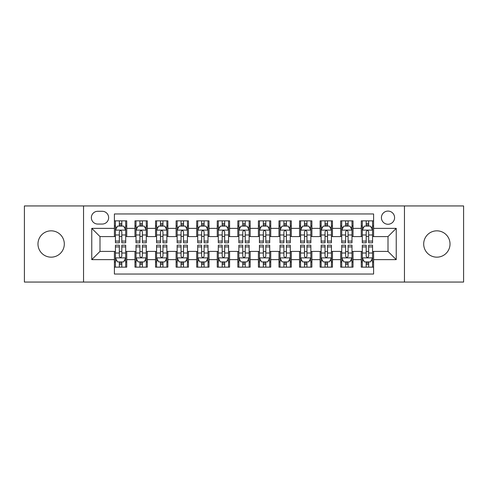 <?xml version="1.0" encoding="UTF-8"?>
<svg xmlns="http://www.w3.org/2000/svg" width="488" height="488" viewBox="0 0 488 488"><rect width="100%" height="100%" fill="white"/><g stroke="black" fill="none" stroke-linecap="round" stroke-linejoin="round"><path stroke-width="0.73" d="M436.858 230.836A13.164 13.164 0 0 0 423.694 244A13.164 13.164 0 0 0 436.858 257.164A13.164 13.164 0 0 0 450.021 244A13.164 13.164 0 0 0 436.858 230.836M51.142 230.836A13.164 13.164 0 0 0 37.979 244A13.164 13.164 0 0 0 51.142 257.164A13.164 13.164 0 0 0 64.306 244A13.164 13.164 0 0 0 51.142 230.836M388.003 211.084A6.582 6.582 0 0 0 381.415 217.666A6.582 6.582 0 0 0 388.003 224.254A6.582 6.582 0 0 0 394.585 217.666A6.582 6.582 0 0 0 388.003 211.084M404.454 282.058L463.6 282.058L463.6 205.942L404.454 205.942L404.454 282.058L83.546 282.058L83.546 205.942L24.4 205.942L24.4 282.058L83.546 282.058M373.601 220.857L361.254 220.857L361.254 228.366L353.031 228.366L353.031 236.595L361.254 236.595L361.254 228.366M353.031 228.366L353.031 220.857L340.685 220.857L340.685 228.366L332.456 228.366L332.456 236.595L340.685 236.595L340.685 228.366M332.456 228.366L332.456 220.857L320.116 220.857L320.116 228.366L311.887 228.366L311.887 236.595L320.116 236.595L320.116 228.366M311.887 228.366L311.887 220.857L299.541 220.857L299.541 228.366L291.312 228.366L291.312 236.595L299.541 236.595L299.541 228.366M291.312 228.366L291.312 220.857L278.971 220.857L278.971 228.366L270.742 228.366L270.742 236.595L278.971 236.595L278.971 228.366M270.742 228.366L270.742 220.857L258.402 220.857L258.402 228.366L250.173 228.366L250.173 236.595L258.402 236.595L258.402 228.366M250.173 228.366L250.173 220.857L237.827 220.857L237.827 228.366L229.598 228.366L229.598 236.595L237.827 236.595L237.827 228.366M229.598 228.366L229.598 220.857L217.258 220.857L217.258 228.366L209.029 228.366L209.029 236.595L217.258 236.595L217.258 228.366M209.029 228.366L209.029 220.857L196.688 220.857L196.688 228.366L188.459 228.366L188.459 236.595L196.688 236.595L196.688 228.366M188.459 228.366L188.459 220.857L176.113 220.857L176.113 228.366L167.884 228.366L167.884 236.595L176.113 236.595L176.113 228.366M167.884 228.366L167.884 220.857L155.544 220.857L155.544 228.366L147.315 228.366L147.315 236.595L155.544 236.595L155.544 228.366M147.315 228.366L147.315 220.857L134.969 220.857L134.969 236.595L126.746 236.595L126.746 220.857L114.399 220.857M114.399 267.143L126.746 267.143L126.746 251.405L134.969 251.405L134.969 267.143L147.315 267.143L147.315 251.405L155.544 251.405L155.544 259.634L147.315 259.634M155.544 259.634L155.544 267.143L167.884 267.143L167.884 251.405L176.113 251.405L176.113 259.634L167.884 259.634M176.113 259.634L176.113 267.143L188.459 267.143L188.459 251.405L196.688 251.405L196.688 259.634L188.459 259.634M196.688 259.634L196.688 267.143L209.029 267.143L209.029 251.405L217.258 251.405L217.258 259.634L209.029 259.634M217.258 259.634L217.258 267.143L229.598 267.143L229.598 251.405L237.827 251.405L237.827 259.634L229.598 259.634M237.827 259.634L237.827 267.143L250.173 267.143L250.173 251.405L258.402 251.405L258.402 259.634L250.173 259.634M258.402 259.634L258.402 267.143L270.742 267.143L270.742 251.405L278.971 251.405L278.971 259.634L270.742 259.634M278.971 259.634L278.971 267.143L291.312 267.143L291.312 251.405L299.541 251.405L299.541 259.634L291.312 259.634M299.541 259.634L299.541 267.143L311.887 267.143L311.887 251.405L320.116 251.405L320.116 259.634L311.887 259.634M320.116 259.634L320.116 267.143L332.456 267.143L332.456 251.405L340.685 251.405L340.685 259.634L332.456 259.634M340.685 259.634L340.685 267.143L353.031 267.143L353.031 251.405L361.254 251.405L361.254 259.634L353.031 259.634M97.734 224.047L102.26 224.047A6.374 6.374 0 0 0 108.641 217.666A6.374 6.374 0 0 0 102.26 211.292L97.734 211.292A6.374 6.374 0 0 0 91.36 217.666A6.374 6.374 0 0 0 97.734 224.047M404.454 205.942L83.546 205.942M373.601 228.366L373.601 213.964L114.399 213.964L114.399 236.595L99.997 236.595L99.997 251.405L114.399 251.405L114.399 274.036L373.601 274.036L373.601 251.405L388.003 251.405L388.003 236.595L373.601 236.595L373.601 228.366L396.232 228.366L396.232 259.634L373.601 259.634M114.399 259.634L91.768 259.634L91.768 228.366L114.399 228.366M361.254 259.634L361.254 267.143L373.601 267.143M114.399 225.999L115.43 225.999M119.334 225.999L121.805 225.999M125.715 225.999L126.746 225.999M114.399 236.387L115.43 236.387M119.334 236.387L121.805 236.387M125.715 236.387L126.746 236.387M114.399 251.613L115.43 251.613M119.334 251.613L121.805 251.613M125.715 251.613L126.746 251.613M114.399 262.001L115.43 262.001M119.334 262.001L121.805 262.001M125.715 262.001L126.746 262.001M134.969 236.387L135.999 236.387M139.91 236.387L142.38 236.387M146.284 236.387L147.315 236.387M134.969 225.999L135.999 225.999M139.91 225.999L142.38 225.999M146.284 225.999L147.315 225.999M134.969 251.613L135.999 251.613M139.91 251.613L142.38 251.613M146.284 251.613L147.315 251.613M134.969 262.001L135.999 262.001M139.91 262.001L142.38 262.001M146.284 262.001L147.315 262.001M155.544 251.613L156.569 251.613M160.479 251.613L162.949 251.613M166.859 251.613L167.884 251.613M155.544 262.001L156.569 262.001M160.479 262.001L162.949 262.001M166.859 262.001L167.884 262.001M155.544 225.999L156.569 225.999M160.479 225.999L162.949 225.999M166.859 225.999L167.884 225.999M155.544 236.387L156.569 236.387M160.479 236.387L162.949 236.387M166.859 236.387L167.884 236.387M176.113 251.613L177.144 251.613M181.054 251.613L183.519 251.613M187.429 251.613L188.459 251.613M176.113 262.001L177.144 262.001M181.054 262.001L183.519 262.001M187.429 262.001L188.459 262.001M176.113 225.999L177.144 225.999M181.054 225.999L183.519 225.999M187.429 225.999L188.459 225.999M176.113 236.387L177.144 236.387M181.054 236.387L183.519 236.387M187.429 236.387L188.459 236.387M196.688 251.613L197.713 251.613M201.623 251.613L204.094 251.613M207.998 251.613L209.029 251.613M196.688 262.001L197.713 262.001M201.623 262.001L204.094 262.001M207.998 262.001L209.029 262.001M196.688 225.999L197.713 225.999M201.623 225.999L204.094 225.999M207.998 225.999L209.029 225.999M196.688 236.387L197.713 236.387M201.623 236.387L204.094 236.387M207.998 236.387L209.029 236.387M217.258 251.613L218.288 251.613M222.192 251.613L224.663 251.613M228.573 251.613L229.598 251.613M217.258 262.001L218.288 262.001M222.192 262.001L224.663 262.001M228.573 262.001L229.598 262.001M217.258 225.999L218.288 225.999M222.192 225.999L224.663 225.999M228.573 225.999L229.598 225.999M217.258 236.387L218.288 236.387M222.192 236.387L224.663 236.387M228.573 236.387L229.598 236.387M237.827 251.613L238.858 251.613M242.768 251.613L245.232 251.613M249.142 251.613L250.173 251.613M237.827 262.001L238.858 262.001M242.768 262.001L245.232 262.001M249.142 262.001L250.173 262.001M237.827 225.999L238.858 225.999M242.768 225.999L245.232 225.999M249.142 225.999L250.173 225.999M237.827 236.387L238.858 236.387M242.768 236.387L245.232 236.387M249.142 236.387L250.173 236.387M258.402 251.613L259.427 251.613M263.337 251.613L265.808 251.613M269.712 251.613L270.742 251.613M258.402 262.001L259.427 262.001M263.337 262.001L265.808 262.001M269.712 262.001L270.742 262.001M258.402 225.999L259.427 225.999M263.337 225.999L265.808 225.999M269.712 225.999L270.742 225.999M258.402 236.387L259.427 236.387M263.337 236.387L265.808 236.387M269.712 236.387L270.742 236.387M278.971 251.613L280.002 251.613M283.906 251.613L286.377 251.613M290.287 251.613L291.312 251.613M278.971 262.001L280.002 262.001M283.906 262.001L286.377 262.001M290.287 262.001L291.312 262.001M278.971 225.999L280.002 225.999M283.906 225.999L286.377 225.999M290.287 225.999L291.312 225.999M278.971 236.387L280.002 236.387M283.906 236.387L286.377 236.387M290.287 236.387L291.312 236.387M299.541 251.613L300.571 251.613M304.481 251.613L306.946 251.613M310.856 251.613L311.887 251.613M299.541 262.001L300.571 262.001M304.481 262.001L306.946 262.001M310.856 262.001L311.887 262.001M299.541 225.999L300.571 225.999M304.481 225.999L306.946 225.999M310.856 225.999L311.887 225.999M299.541 236.387L300.571 236.387M304.481 236.387L306.946 236.387M310.856 236.387L311.887 236.387M320.116 251.613L321.141 251.613M325.051 251.613L327.521 251.613M331.431 251.613L332.456 251.613M320.116 262.001L321.141 262.001M325.051 262.001L327.521 262.001M331.431 262.001L332.456 262.001M320.116 225.999L321.141 225.999M325.051 225.999L327.521 225.999M331.431 225.999L332.456 225.999M320.116 236.387L321.141 236.387M325.051 236.387L327.521 236.387M331.431 236.387L332.456 236.387M340.685 251.613L341.716 251.613M345.62 251.613L348.09 251.613M352 251.613L353.031 251.613M340.685 262.001L341.716 262.001M345.62 262.001L348.09 262.001M352 262.001L353.031 262.001M340.685 225.999L341.716 225.999M345.62 225.999L348.09 225.999M352 225.999L353.031 225.999M340.685 236.387L341.716 236.387M345.62 236.387L348.09 236.387M352 236.387L353.031 236.387M361.254 251.613L362.285 251.613M366.195 251.613L368.666 251.613M372.57 251.613L373.601 251.613M361.254 262.001L362.285 262.001M366.195 262.001L368.666 262.001M372.57 262.001L373.601 262.001M361.254 225.999L362.285 225.999M366.195 225.999L368.666 225.999M372.57 225.999L373.601 225.999M361.254 236.387L362.285 236.387M366.195 236.387L368.666 236.387M372.57 236.387L373.601 236.387M99.997 236.595L91.768 228.366M99.997 251.405L91.768 259.634M396.232 228.366L388.003 236.595M396.232 259.634L388.003 251.405M121.805 223.528L119.334 223.528M125.715 241.09L121.805 241.09L121.805 242.768L125.715 242.768L125.715 230.22L123.659 226.103L117.486 226.103L115.43 230.22L115.43 242.768L119.334 242.768L119.334 241.09L115.43 241.09M115.43 230.22L115.43 220.857M125.715 230.22L125.715 220.857M119.334 226.103L119.334 220.857M121.805 220.857L121.805 226.103M121.805 241.09L121.805 231.757C120.981 230.177 120.164 230.177 119.334 231.757L119.334 241.09M119.334 264.472L121.805 264.472M115.43 246.91L119.334 246.91L119.334 245.232L115.43 245.232L115.43 257.78L117.486 261.897L123.659 261.897L125.715 257.78L125.715 245.232L121.805 245.232L121.805 246.91L125.715 246.91M125.715 257.78L125.715 267.143M115.43 257.78L115.43 267.143M121.805 261.897L121.805 267.143M119.334 267.143L119.334 261.897M119.334 246.91L119.334 256.243C120.158 257.823 120.981 257.823 121.805 256.243L121.805 246.91M142.38 223.528L139.91 223.528M146.284 241.09L142.38 241.09L142.38 242.768L146.284 242.768L146.284 230.22L144.228 226.103L138.055 226.103L135.999 230.22L135.999 242.768L139.91 242.768L139.91 241.09L135.999 241.09M135.999 230.22L135.999 220.857M146.284 230.22L146.284 220.857M139.91 226.103L139.91 220.857M142.38 220.857L142.38 226.103M142.38 241.09L142.38 231.757C141.557 230.177 140.733 230.177 139.91 231.757L139.91 241.09M162.949 223.528L160.479 223.528M166.859 241.09L162.949 241.09L162.949 242.768L166.859 242.768L166.859 230.22L164.798 226.103L158.631 226.103L156.569 230.22L156.569 242.768L160.479 242.768L160.479 241.09L156.569 241.09M156.569 230.22L156.569 220.857M166.859 230.22L166.859 220.857M160.479 226.103L160.479 220.857M162.949 220.857L162.949 226.103M162.949 241.09L162.949 231.757C162.126 230.177 161.302 230.177 160.479 231.757L160.479 241.09M183.519 223.528L181.054 223.528M187.429 241.09L183.519 241.09L183.519 242.768L187.429 242.768L187.429 230.22L185.373 226.103L179.2 226.103L177.144 230.22L177.144 242.768L181.054 242.768L181.054 241.09L177.144 241.09M177.144 230.22L177.144 220.857M187.429 230.22L187.429 220.857M181.054 226.103L181.054 220.857M183.519 220.857L183.519 226.103M183.519 241.09L183.519 231.757C182.701 230.177 181.878 230.177 181.054 231.757L181.054 241.09M204.094 223.528L201.623 223.528M207.998 241.09L204.094 241.09L204.094 242.768L207.998 242.768L207.998 230.22L205.942 226.103L199.769 226.103L197.713 230.22L197.713 242.768L201.623 242.768L201.623 241.09L197.713 241.09M197.713 230.22L197.713 220.857M207.998 230.22L207.998 220.857M201.623 226.103L201.623 220.857M204.094 220.857L204.094 226.103M204.094 241.09L204.094 231.757C203.27 230.177 202.447 230.177 201.623 231.757L201.623 241.09M139.91 264.472L142.38 264.472M135.999 246.91L139.91 246.91L139.91 245.232L135.999 245.232L135.999 257.78L138.055 261.897L144.228 261.897L146.284 257.78L146.284 245.232L142.38 245.232L142.38 246.91L146.284 246.91M146.284 257.78L146.284 267.143M135.999 257.78L135.999 267.143M142.38 261.897L142.38 267.143M139.91 267.143L139.91 261.897M139.91 246.91L139.91 256.243C140.733 257.823 141.55 257.823 142.38 256.243L142.38 246.91M160.479 264.472L162.949 264.472M156.569 246.91L160.479 246.91L160.479 245.232L156.569 245.232L156.569 257.78L158.631 261.897L164.798 261.897L166.859 257.78L166.859 245.232L162.949 245.232L162.949 246.91L166.859 246.91M166.859 257.78L166.859 267.143M156.569 257.78L156.569 267.143M162.949 261.897L162.949 267.143M160.479 267.143L160.479 261.897M160.479 246.91L160.479 256.243C161.302 257.823 162.126 257.823 162.949 256.243L162.949 246.91M181.054 264.472L183.519 264.472M177.144 246.91L181.054 246.91L181.054 245.232L177.144 245.232L177.144 257.78L179.2 261.897L185.373 261.897L187.429 257.78L187.429 245.232L183.519 245.232L183.519 246.91L187.429 246.91M187.429 257.78L187.429 267.143M177.144 257.78L177.144 267.143M183.519 261.897L183.519 267.143M181.054 267.143L181.054 261.897M181.054 246.91L181.054 256.243C181.871 257.823 182.695 257.823 183.519 256.243L183.519 246.91M201.623 264.472L204.094 264.472M197.713 246.91L201.623 246.91L201.623 245.232L197.713 245.232L197.713 257.78L199.769 261.897L205.942 261.897L207.998 257.78L207.998 245.232L204.094 245.232L204.094 246.91L207.998 246.91M207.998 257.78L207.998 267.143M197.713 257.78L197.713 267.143M204.094 261.897L204.094 267.143M201.623 267.143L201.623 261.897M201.623 246.91L201.623 256.243C202.447 257.823 203.27 257.823 204.094 256.243L204.094 246.91M224.663 223.528L222.192 223.528M228.573 241.09L224.663 241.09L224.663 242.768L228.573 242.768L228.573 230.22L226.511 226.103L220.344 226.103L218.288 230.22L218.288 242.768L222.192 242.768L222.192 241.09L218.288 241.09M218.288 230.22L218.288 220.857M228.573 230.22L228.573 220.857M222.192 226.103L222.192 220.857M224.663 220.857L224.663 226.103M224.663 241.09L224.663 231.757C223.839 230.177 223.016 230.177 222.192 231.757L222.192 241.09M222.192 264.472L224.663 264.472M218.288 246.91L222.192 246.91L222.192 245.232L218.288 245.232L218.288 257.78L220.344 261.897L226.511 261.897L228.573 257.78L228.573 245.232L224.663 245.232L224.663 246.91L228.573 246.91M228.573 257.78L228.573 267.143M218.288 257.78L218.288 267.143M224.663 261.897L224.663 267.143M222.192 267.143L222.192 261.897M222.192 246.91L222.192 256.243C223.016 257.823 223.839 257.823 224.663 256.243L224.663 246.91M245.232 223.528L242.768 223.528M249.142 241.09L245.232 241.09L245.232 242.768L249.142 242.768L249.142 230.22L247.087 226.103L240.913 226.103L238.858 230.22L238.858 242.768L242.768 242.768L242.768 241.09L238.858 241.09M238.858 230.22L238.858 220.857M249.142 230.22L249.142 220.857M242.768 226.103L242.768 220.857M245.232 220.857L245.232 226.103M245.232 241.09L245.232 231.757C244.415 230.177 243.591 230.177 242.768 231.757L242.768 241.09M242.768 264.472L245.232 264.472M238.858 246.91L242.768 246.91L242.768 245.232L238.858 245.232L238.858 257.78L240.913 261.897L247.087 261.897L249.142 257.78L249.142 245.232L245.232 245.232L245.232 246.91L249.142 246.91M249.142 257.78L249.142 267.143M238.858 257.78L238.858 267.143M245.232 261.897L245.232 267.143M242.768 267.143L242.768 261.897M242.768 246.91L242.768 256.243C243.585 257.823 244.409 257.823 245.232 256.243L245.232 246.91M265.808 223.528L263.337 223.528M269.712 241.09L265.808 241.09L265.808 242.768L269.712 242.768L269.712 230.22L267.656 226.103L261.489 226.103L259.427 230.22L259.427 242.768L263.337 242.768L263.337 241.09L259.427 241.09M259.427 230.22L259.427 220.857M269.712 230.22L269.712 220.857M263.337 226.103L263.337 220.857M265.808 220.857L265.808 226.103M265.808 241.09L265.808 231.757C264.984 230.177 264.161 230.177 263.337 231.757L263.337 241.09M263.337 264.472L265.808 264.472M259.427 246.91L263.337 246.91L263.337 245.232L259.427 245.232L259.427 257.78L261.489 261.897L267.656 261.897L269.712 257.78L269.712 245.232L265.808 245.232L265.808 246.91L269.712 246.91M269.712 257.78L269.712 267.143M259.427 257.78L259.427 267.143M265.808 261.897L265.808 267.143M263.337 267.143L263.337 261.897M263.337 246.91L263.337 256.243C264.161 257.823 264.984 257.823 265.808 256.243L265.808 246.91M286.377 223.528L283.906 223.528M290.287 241.09L286.377 241.09L286.377 242.768L290.287 242.768L290.287 230.22L288.231 226.103L282.058 226.103L280.002 230.22L280.002 242.768L283.906 242.768L283.906 241.09L280.002 241.09M280.002 230.22L280.002 220.857M290.287 230.22L290.287 220.857M283.906 226.103L283.906 220.857M286.377 220.857L286.377 226.103M286.377 241.09L286.377 231.757C285.553 230.177 284.73 230.177 283.906 231.757L283.906 241.09M283.906 264.472L286.377 264.472M280.002 246.91L283.906 246.91L283.906 245.232L280.002 245.232L280.002 257.78L282.058 261.897L288.231 261.897L290.287 257.78L290.287 245.232L286.377 245.232L286.377 246.91L290.287 246.91M290.287 257.78L290.287 267.143M280.002 257.78L280.002 267.143M286.377 261.897L286.377 267.143M283.906 267.143L283.906 261.897M283.906 246.91L283.906 256.243C284.73 257.823 285.553 257.823 286.377 256.243L286.377 246.91M306.946 223.528L304.481 223.528M310.856 241.09L306.946 241.09L306.946 242.768L310.856 242.768L310.856 230.22L308.8 226.103L302.627 226.103L300.571 230.22L300.571 242.768L304.481 242.768L304.481 241.09L300.571 241.09M300.571 230.22L300.571 220.857M310.856 230.22L310.856 220.857M304.481 226.103L304.481 220.857M306.946 220.857L306.946 226.103M306.946 241.09L306.946 231.757C306.129 230.177 305.305 230.177 304.481 231.757L304.481 241.09M304.481 264.472L306.946 264.472M300.571 246.91L304.481 246.91L304.481 245.232L300.571 245.232L300.571 257.78L302.627 261.897L308.8 261.897L310.856 257.78L310.856 245.232L306.946 245.232L306.946 246.91L310.856 246.91M310.856 257.78L310.856 267.143M300.571 257.78L300.571 267.143M306.946 261.897L306.946 267.143M304.481 267.143L304.481 261.897M304.481 246.91L304.481 256.243C305.299 257.823 306.122 257.823 306.946 256.243L306.946 246.91M327.521 223.528L325.051 223.528M331.431 241.09L327.521 241.09L327.521 242.768L331.431 242.768L331.431 230.22L329.37 226.103L323.202 226.103L321.141 230.22L321.141 242.768L325.051 242.768L325.051 241.09L321.141 241.09M321.141 230.22L321.141 220.857M331.431 230.22L331.431 220.857M325.051 226.103L325.051 220.857M327.521 220.857L327.521 226.103M327.521 241.09L327.521 231.757C326.698 230.177 325.874 230.177 325.051 231.757L325.051 241.09M325.051 264.472L327.521 264.472M321.141 246.91L325.051 246.91L325.051 245.232L321.141 245.232L321.141 257.78L323.202 261.897L329.37 261.897L331.431 257.78L331.431 245.232L327.521 245.232L327.521 246.91L331.431 246.91M331.431 257.78L331.431 267.143M321.141 257.78L321.141 267.143M327.521 261.897L327.521 267.143M325.051 267.143L325.051 261.897M325.051 246.91L325.051 256.243C325.874 257.823 326.698 257.823 327.521 256.243L327.521 246.91M348.09 223.528L345.62 223.528M352 241.09L348.09 241.09L348.09 242.768L352 242.768L352 230.22L349.945 226.103L343.772 226.103L341.716 230.22L341.716 242.768L345.62 242.768L345.62 241.09L341.716 241.09M341.716 230.22L341.716 220.857M352 230.22L352 220.857M345.62 226.103L345.62 220.857M348.09 220.857L348.09 226.103M348.09 241.09L348.09 231.757C347.267 230.177 346.45 230.177 345.62 231.757L345.62 241.09M345.62 264.472L348.09 264.472M341.716 246.91L345.62 246.91L345.62 245.232L341.716 245.232L341.716 257.78L343.772 261.897L349.945 261.897L352 257.78L352 245.232L348.09 245.232L348.09 246.91L352 246.91M352 257.78L352 267.143M341.716 257.78L341.716 267.143M348.09 261.897L348.09 267.143M345.62 267.143L345.62 261.897M345.62 246.91L345.62 256.243C346.443 257.823 347.267 257.823 348.09 256.243L348.09 246.91M368.666 223.528L366.195 223.528M372.57 241.09L368.666 241.09L368.666 242.768L372.57 242.768L372.57 230.22L370.514 226.103L364.341 226.103L362.285 230.22L362.285 242.768L366.195 242.768L366.195 241.09L362.285 241.09M362.285 230.22L362.285 220.857M372.57 230.22L372.57 220.857M366.195 226.103L366.195 220.857M368.666 220.857L368.666 226.103M368.666 241.09L368.666 231.757C367.842 230.177 367.019 230.177 366.195 231.757L366.195 241.09M366.195 264.472L368.666 264.472M362.285 246.91L366.195 246.91L366.195 245.232L362.285 245.232L362.285 257.78L364.341 261.897L370.514 261.897L372.57 257.78L372.57 245.232L368.666 245.232L368.666 246.91L372.57 246.91M372.57 257.78L372.57 267.143M362.285 257.78L362.285 267.143M368.666 261.897L368.666 267.143M366.195 267.143L366.195 261.897M366.195 246.91L366.195 256.243C367.019 257.823 367.836 257.823 368.666 256.243L368.666 246.91M134.969 259.634L126.746 259.634M134.969 228.366L126.746 228.366M125.66 230.116L115.479 230.116M115.43 227.237L116.919 227.237M124.22 227.237L125.715 227.237M119.334 234.984L115.43 234.984M125.715 234.984L121.805 234.984M121.805 224.84L119.334 224.84M115.479 257.884L125.66 257.884M125.715 260.763L124.22 260.763M116.919 260.763L115.43 260.763M121.805 253.016L125.715 253.016M115.43 253.016L119.334 253.016M119.334 263.16L121.805 263.16M146.235 230.116L136.054 230.116M135.999 227.237L137.494 227.237M144.796 227.237L146.284 227.237M139.91 234.984L135.999 234.984M146.284 234.984L142.38 234.984M142.38 224.84L139.91 224.84M166.804 230.116L156.624 230.116M156.569 227.237L158.063 227.237M165.365 227.237L166.859 227.237M160.479 234.984L156.569 234.984M166.859 234.984L162.949 234.984M162.949 224.84L160.479 224.84M187.38 230.116L177.193 230.116M177.144 227.237L178.632 227.237M185.94 227.237L187.429 227.237M181.054 234.984L177.144 234.984M187.429 234.984L183.519 234.984M183.519 224.84L181.054 224.84M207.949 230.116L197.768 230.116M197.713 227.237L199.208 227.237M206.509 227.237L207.998 227.237M201.623 234.984L197.713 234.984M207.998 234.984L204.094 234.984M204.094 224.84L201.623 224.84M136.054 257.884L146.235 257.884M146.284 260.763L144.796 260.763M137.494 260.763L135.999 260.763M142.38 253.016L146.284 253.016M135.999 253.016L139.91 253.016M139.91 263.16L142.38 263.16M156.624 257.884L166.804 257.884M166.859 260.763L165.365 260.763M158.063 260.763L156.569 260.763M162.949 253.016L166.859 253.016M156.569 253.016L160.479 253.016M160.479 263.16L162.949 263.16M177.193 257.884L187.38 257.884M187.429 260.763L185.94 260.763M178.632 260.763L177.144 260.763M183.519 253.016L187.429 253.016M177.144 253.016L181.054 253.016M181.054 263.16L183.519 263.16M197.768 257.884L207.949 257.884M207.998 260.763L206.509 260.763M199.208 260.763L197.713 260.763M204.094 253.016L207.998 253.016M197.713 253.016L201.623 253.016M201.623 263.16L204.094 263.16M228.518 230.116L218.337 230.116M218.288 227.237L219.777 227.237M227.079 227.237L228.573 227.237M222.192 234.984L218.288 234.984M228.573 234.984L224.663 234.984M224.663 224.84L222.192 224.84M218.337 257.884L228.518 257.884M228.573 260.763L227.079 260.763M219.777 260.763L218.288 260.763M224.663 253.016L228.573 253.016M218.288 253.016L222.192 253.016M222.192 263.16L224.663 263.16M249.094 230.116L238.906 230.116M238.858 227.237L240.346 227.237M247.654 227.237L249.142 227.237M242.768 234.984L238.858 234.984M249.142 234.984L245.232 234.984M245.232 224.84L242.768 224.84M238.906 257.884L249.094 257.884M249.142 260.763L247.654 260.763M240.346 260.763L238.858 260.763M245.232 253.016L249.142 253.016M238.858 253.016L242.768 253.016M242.768 263.16L245.232 263.16M269.663 230.116L259.482 230.116M259.427 227.237L260.921 227.237M268.223 227.237L269.712 227.237M263.337 234.984L259.427 234.984M269.712 234.984L265.808 234.984M265.808 224.84L263.337 224.84M259.482 257.884L269.663 257.884M269.712 260.763L268.223 260.763M260.921 260.763L259.427 260.763M265.808 253.016L269.712 253.016M259.427 253.016L263.337 253.016M263.337 263.16L265.808 263.16M290.232 230.116L280.051 230.116M280.002 227.237L281.491 227.237M288.792 227.237L290.287 227.237M283.906 234.984L280.002 234.984M290.287 234.984L286.377 234.984M286.377 224.84L283.906 224.84M280.051 257.884L290.232 257.884M290.287 260.763L288.792 260.763M281.491 260.763L280.002 260.763M286.377 253.016L290.287 253.016M280.002 253.016L283.906 253.016M283.906 263.16L286.377 263.16M310.807 230.116L300.62 230.116M300.571 227.237L302.06 227.237M309.368 227.237L310.856 227.237M304.481 234.984L300.571 234.984M310.856 234.984L306.946 234.984M306.946 224.84L304.481 224.84M300.62 257.884L310.807 257.884M310.856 260.763L309.368 260.763M302.06 260.763L300.571 260.763M306.946 253.016L310.856 253.016M300.571 253.016L304.481 253.016M304.481 263.16L306.946 263.16M331.376 230.116L321.195 230.116M321.141 227.237L322.635 227.237M329.937 227.237L331.431 227.237M325.051 234.984L321.141 234.984M331.431 234.984L327.521 234.984M327.521 224.84L325.051 224.84M321.195 257.884L331.376 257.884M331.431 260.763L329.937 260.763M322.635 260.763L321.141 260.763M327.521 253.016L331.431 253.016M321.141 253.016L325.051 253.016M325.051 263.16L327.521 263.16M351.946 230.116L341.765 230.116M341.716 227.237L343.204 227.237M350.506 227.237L352 227.237M345.62 234.984L341.716 234.984M352 234.984L348.09 234.984M348.09 224.84L345.62 224.84M341.765 257.884L351.946 257.884M352 260.763L350.506 260.763M343.204 260.763L341.716 260.763M348.09 253.016L352 253.016M341.716 253.016L345.62 253.016M345.62 263.16L348.09 263.16M372.521 230.116L362.34 230.116M362.285 227.237L363.78 227.237M371.081 227.237L372.57 227.237M366.195 234.984L362.285 234.984M372.57 234.984L368.666 234.984M368.666 224.84L366.195 224.84M362.34 257.884L372.521 257.884M372.57 260.763L371.081 260.763M363.78 260.763L362.285 260.763M368.666 253.016L372.57 253.016M362.285 253.016L366.195 253.016M366.195 263.16L368.666 263.16"/></g></svg>
